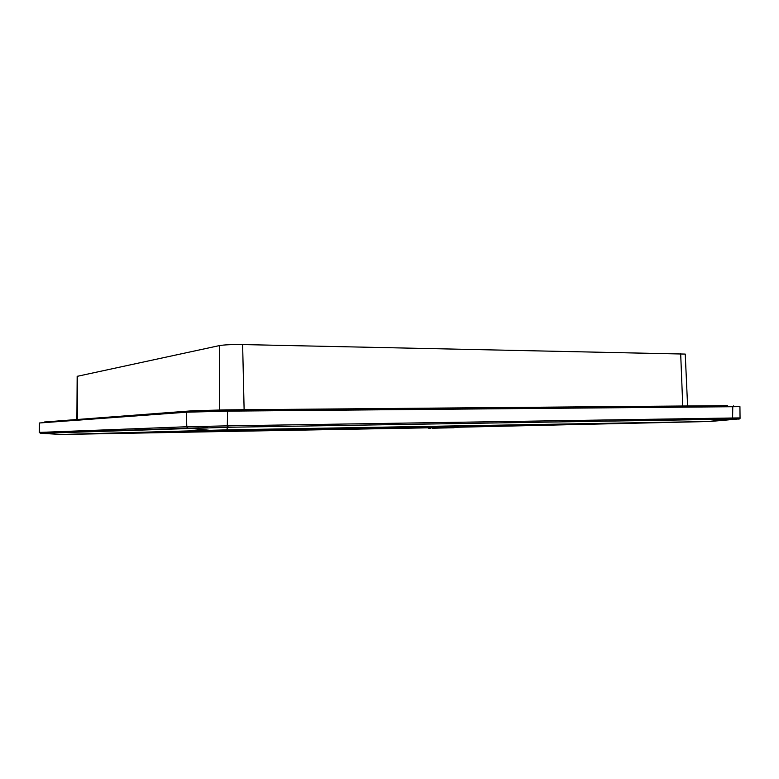 <?xml version="1.0" encoding="UTF-8"?>
<svg xmlns="http://www.w3.org/2000/svg" width="779" height="779" viewBox="0 0 779 779"><rect width="100%" height="100%" fill="white"/><g stroke="black" fill="none" stroke-linecap="round" stroke-linejoin="round"><path stroke-width="1.17" d="M687.604 405.966L685.238 354.085L242.629 344.561C232.035 344.445 224.274 344.785 219.366 345.603L77.16 376.345L76.907 419.53M172.49 431.566L430.66 427.009L450.613 426.084M430.651 426.434L431.332 427.768L454.118 427.311L442.686 427.515L443.563 427.953M189.083 428.265L207.876 427.632M428.567 426.464L428.197 427.827L87.754 433.971L237.507 429.784L677.078 422.16M442.696 427.535L61.648 434.468L226.64 429.862L227.692 427.281L41.044 433.328M226.64 429.862L710.078 421.488L454.118 427.32M443.553 427.496L451.323 427.807M518.483 424.906L458.169 425.957M732.182 419.121L732.942 417.992L740.05 417.924C740.264 418.82 739.456 419.199 737.635 419.034L227.692 427.281L228.159 425.84L186.804 426.746L188.08 428.129L208.869 430.222M432.335 428.207L438.334 428.099L432.335 428.216M430.203 427.807L430.845 428.246L430.222 428.255M429.433 427.827L428.654 428.284L429.424 428.265M435.792 428.129L433.835 428.187M433.845 427.72L432.248 428.207L435.821 428.138M437.934 428.08L447.204 427.905L437.925 427.632M442.696 427.973L454.128 427.759M186.337 412.198L186.804 426.746L39.223 432.433L39.408 422.987L186.337 412.198L227.585 411.137L739.933 406.657L740.05 417.924M242.629 344.561L244.119 409.715M219.366 345.603L219.327 409.949M680.671 353.617L682.764 406.005M77.52 376.199L77.287 419.501M727.615 406.628L727.391 405.635L226.153 409.871L193.056 410.737L192.773 411.877M727.391 405.635L226.27 410.144L192.793 411.01L44.393 422.617M44.004 422.646L44.588 421.975L193.026 410.737M226.153 409.871L226.299 411.146M188.245 428.177L199.22 427.817M632.928 422.919L458.88 427.145L457.341 425.967M631.642 422.939L458.071 427.165L457.361 426.366L450.642 426.532L451.323 427.311L458.071 427.165L431.352 427.768M643.288 422.734L647.495 422.841M647.037 422.676L632.178 423.192M97.765 433.66L87.754 433.971M87.813 433.942L85.924 433.991M643.775 422.929L633.463 423.163M458.042 427.165L458.909 427.145M208.723 430.222L187.856 428.138L40.625 433.309L61.648 434.468M707.42 421.527L731.841 419.131L732.601 418.002L228.159 425.84M186.58 426.756L188.08 428.129M39.758 432.413L40.625 433.309L39.223 432.433M227.585 411.137L227.264 427.291M732.766 406.58L732.601 418.002M39.408 422.987L39.68 432.413L40.547 433.309M733.506 406.57L733.458 405.917M428.197 427.827L97.648 433.786M677.74 422.14L677.048 422.16M737.635 419.034L710.078 421.488"/></g></svg>
